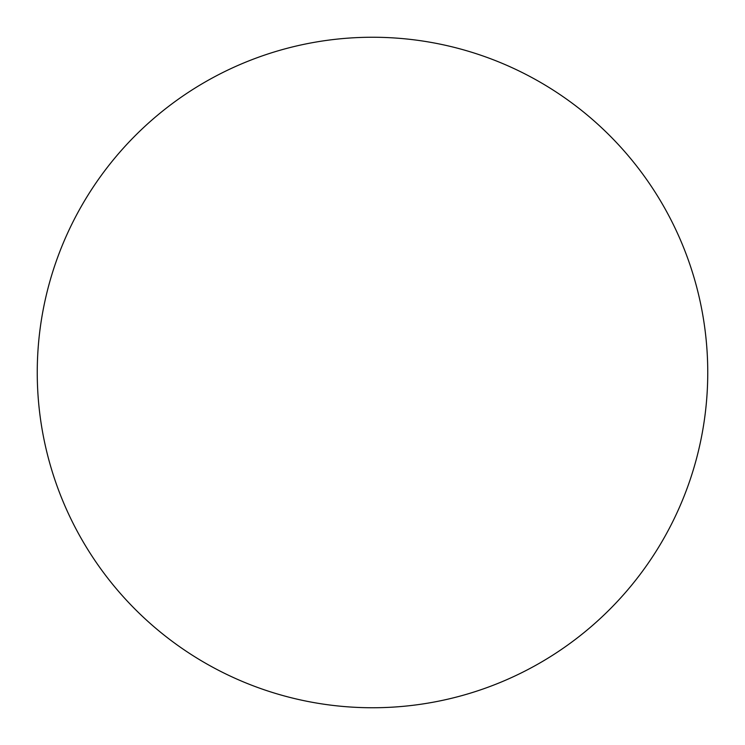 <?xml version="1.0" encoding="UTF-8"?>
<svg xmlns="http://www.w3.org/2000/svg" width="745" height="745" viewBox="0 0 745 745"><rect width="100%" height="100%" fill="white"/><g stroke="black" fill="none" stroke-linecap="round" stroke-linejoin="round"><path stroke-width="1.12" d="M707.75 372.5A335.25 335.25 0 0 0 372.5 37.25A335.25 335.25 0 0 0 37.25 372.5A335.25 335.25 0 0 0 372.5 707.75A335.25 335.25 0 0 0 707.75 372.5"/></g></svg>
